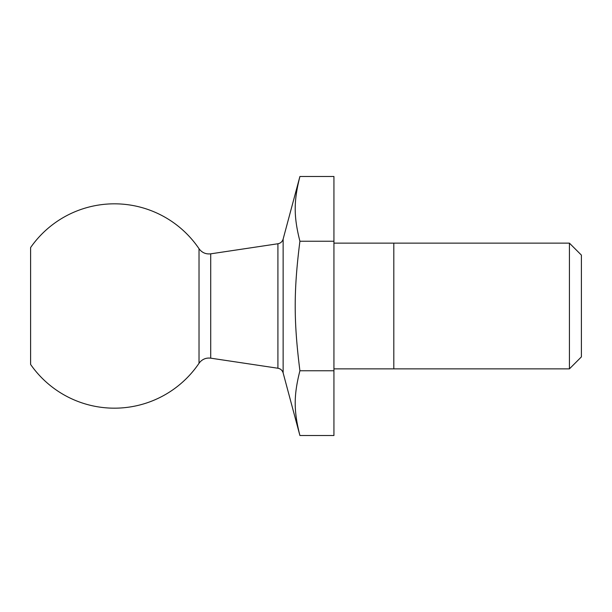 <?xml version="1.0" encoding="UTF-8"?>
<svg xmlns="http://www.w3.org/2000/svg" width="612" height="612" viewBox="0 0 612 612"><rect width="100%" height="100%" fill="white"/><g stroke="black" fill="none" stroke-linecap="round" stroke-linejoin="round"><path stroke-width="0.92" d="M569.428 243.14L569.428 368.86L581.4 356.888L581.4 255.112L569.428 243.14L393.807 243.14L393.807 368.86L393.807 243.14L333.938 243.14M283.134 239.093C282.316 241.686 280.579 243.239 277.917 243.76L277.917 368.24C280.579 368.761 282.316 370.314 283.134 372.907L283.134 239.093L299.911 176.486C293.645 201.249 293.645 216.48 299.911 241.243L333.938 241.243L333.938 435.514L299.911 435.514C293.645 410.751 293.645 395.52 299.911 370.757C293.645 321.231 293.645 290.769 299.911 241.243M210.712 253.835C205.831 254.37 201.937 252.657 199.022 248.709L199.022 363.291L200.063 361.967C202.977 358.923 206.527 357.653 210.712 358.165L210.712 253.835L277.917 243.76M199.022 248.709A102.181 102.181 0 0 0 30.6 247.562L30.6 364.438A102.181 102.181 0 0 0 199.022 363.291M299.911 176.486L333.938 176.486L333.938 241.243M333.938 370.757L299.911 370.757M333.938 368.86L569.428 368.86M210.712 358.165L277.917 368.24M283.134 372.907L299.911 435.514"/></g></svg>
